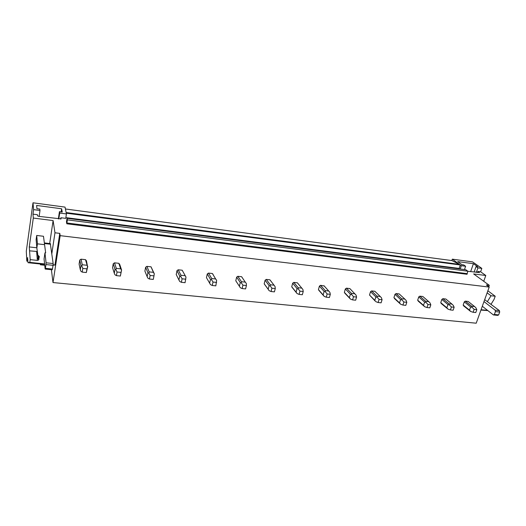 <?xml version="1.0" encoding="UTF-8"?>
<svg xmlns="http://www.w3.org/2000/svg" width="526" height="526" viewBox="0 0 526 526"><rect width="100%" height="100%" fill="white"/><g stroke="black" fill="none" stroke-linecap="round" stroke-linejoin="round"><path stroke-width="0.79" d="M51.397 269.7L53.001 282.554L60.174 235.655L59.786 233.366L54.967 232.781L53.106 220.572L33.302 218.06L32.974 214.141L37.431 214.713L37.596 215.91L38.911 216.377L61.088 218.901M27.95 261.271L26.819 261.152L26.3 251.257L33.007 202.799L33.598 209.644L32.974 214.141M60.174 235.655L489.206 287.065L476.214 323.201L53.001 282.554M459.836 268.957L459.132 268.431L460.316 264.979L461.309 265.702L465.622 266.268L463.781 264.94L461.986 264.703L457.692 261.593L473.413 263.69L477.812 266.787L476.05 266.557L477.924 267.879L481.823 268.392L472.539 261.876L452.314 259.16L459.481 264.374L66.151 212.55L65.033 207.106L33.007 202.799M452.314 259.16L451.841 260.567L65.421 208.98M460.316 264.979L66.276 213.188L66.434 213.944L59.694 213.063L59.438 211.662L62.252 212.037L61.634 208.783L36.636 205.449L36.958 208.704L39.831 209.078L39.989 210.479L33.598 209.644M459.132 268.431L65.868 217.626M431.931 264.92L432.609 265.446M421.839 263.618L422.496 264.137M409.853 262.066L410.497 262.592M399.477 260.725L400.115 261.258M387.169 259.134L387.787 259.666M376.504 257.76L377.109 258.286M363.847 256.123L364.439 256.655M352.887 254.709L353.459 255.241M339.868 253.026L340.427 253.558M328.599 251.573L329.138 252.105M315.205 249.837L315.731 250.376M303.607 248.344L304.113 248.877M289.826 246.562L290.313 247.095M277.886 245.017L278.359 245.557M263.697 243.183L264.151 243.722M251.402 241.598L251.829 242.138M236.792 239.711L237.193 240.25M224.122 238.074L224.51 238.613M209.059 236.128L209.427 236.667M196.007 234.438L196.343 234.984M180.477 232.433L180.793 232.979M167.012 230.697L167.307 231.236M151.001 228.626L151.264 229.172M137.108 226.831L137.345 227.377M120.585 224.694L120.796 225.24M106.245 222.84L106.43 223.392M89.183 220.637L89.335 221.19M74.37 218.724L74.501 219.276M66.434 213.944L65.75 218.362L60.904 217.738L61.101 218.816M489.206 287.065L486.313 284.947L489.285 285.309L473.63 273.941L485.794 275.486L480.619 271.804L477.904 271.455L479.225 272.77M467.759 271.311L479.331 272.475M453.432 267.695L454.129 268.221M443.596 266.426L444.286 266.952M66.434 221.794L66.828 223.787L67.361 219.868L67.045 218.316L66.48 221.801M66.828 223.787L467.068 274.283L467.798 271.192L465.786 269.72L67.045 218.316M467.798 271.192L67.361 219.868M79.755 260.074L79.097 264.072L80.3 269.733L80.971 265.676L79.755 260.074L80.971 265.676M85.488 259.66L87.559 266.689L86.442 260.797L85.488 259.66L81.05 259.18L79.893 259.943M113.254 263.71L112.551 267.635L114.3 273.264L115.016 269.279L113.254 263.71L114.53 262.836L116.312 268.385L120.671 268.852L121.585 269.976L120.375 276.038L116.404 275.631L117.061 272.001L115.911 269.687L115.016 269.279M121.585 269.976L119.718 264.414L118.817 263.302L114.53 262.836M145.643 267.234L144.893 271.087L147.149 276.676L147.918 272.764L145.643 267.234L146.892 266.366L149.187 271.889L153.401 272.337L154.282 273.744L151.034 266.82L146.892 266.366M182.943 271.646L182.206 270.226L178.196 269.785L176.973 270.64L176.249 274.565M207.29 273.934L206.455 277.649L209.637 283.166L210.492 279.398L207.29 273.934L208.493 273.093L211.715 278.543L215.653 278.964L216.64 280.338L215.831 285.848L212.234 285.48L213.023 282.041L211.59 279.806L210.492 279.398M213.109 274.736L212.379 273.52L208.493 273.093M236.654 277.123L235.78 280.779L239.376 286.249L240.27 282.547L236.654 277.123L237.831 276.301L241.473 281.712L245.287 282.12L246.313 283.475L246.418 285.533L245.596 288.905L242.118 288.55L242.94 285.171L241.427 282.962L240.27 282.547M242.315 277.767L241.598 276.709L237.831 276.301M270.482 280.568L269.904 279.799L266.255 279.405L265.097 280.213L264.19 283.803L264.887 284.816M297.749 283.277L297.348 282.797L293.81 282.409L292.673 283.212L291.733 286.742L292.39 287.735M324.187 285.96L320.531 285.329L319.413 286.118L318.44 289.589L319.065 290.562M349.856 288.596L346.456 288.163L345.352 288.938L344.359 292.357L344.951 293.311M370.534 291.674L369.515 295.04L375.38 301.26L374.814 300.313L375.86 296.914L370.534 291.674L371.619 290.911L376.958 296.138L380.232 296.48L381.442 297.769L382.067 299.728L381.1 302.825L378.122 302.522L379.082 299.419L377.247 297.328L375.86 296.914M380.232 296.48L374.847 291.266L371.619 290.911M396.052 293.58L401.673 298.768L404.849 299.103L399.195 293.922L396.052 293.58L394.987 294.33L393.941 297.644L394.914 298.61M419.794 296.171L425.672 301.319L428.756 301.648L422.845 296.506L419.794 296.171L418.749 296.914L417.677 300.175L418.518 301.115M442.866 298.689L448.987 303.804L451.985 304.12L445.831 299.018L442.866 298.689L441.833 299.425L440.749 302.634L441.472 303.555M465.3 301.142L471.651 306.217L474.564 306.526L468.186 301.457L465.3 301.142L464.287 301.865L463.176 305.027L463.8 305.922M459.481 264.374L451.841 260.567M444.818 266.583L445.509 267.109M85.488 220.164L85.639 220.71M116.371 224.148L116.575 224.701M146.3 228.014L146.557 228.567M175.322 231.769L175.625 232.314M203.477 235.405L203.832 235.95M230.809 238.935L231.203 239.475M257.339 242.361L257.779 242.907M283.12 245.695L283.599 246.234M308.17 248.93L308.683 249.469M332.531 252.079L333.076 252.611M356.22 255.136L356.799 255.669M379.266 258.115L379.877 258.647M401.7 261.014L402.337 261.54M423.542 263.835L424.206 264.361M447.218 266.892L447.915 267.418M451.558 267.458L452.255 267.977M425.863 264.137L426.533 264.663M430.123 264.683L430.794 265.209M403.935 261.304L404.579 261.83M408.11 261.843L408.755 262.369M381.409 258.391L382.021 258.923M385.492 258.917L386.11 259.45M358.265 255.406L358.85 255.932M362.25 255.919L362.835 256.445M334.477 252.329L335.023 252.861M338.349 252.828L338.902 253.361M310.011 249.166L310.524 249.705M313.772 249.653L314.292 250.192M284.842 245.918L285.322 246.457M288.478 246.385L288.965 246.924M258.943 242.571L259.384 243.111M262.448 243.025L262.895 243.564M242.322 277.741L241.664 276.775M232.275 239.126L232.676 239.665M235.635 239.56L236.042 240.099M213.148 274.572L212.741 273.901M204.805 235.576L205.16 236.121M208.02 235.99L208.381 236.536M176.499 231.92L176.808 232.466M179.55 232.314L179.866 232.86M147.319 228.153L147.576 228.698M150.193 228.521L150.456 229.066M117.219 224.26L117.423 224.806M119.908 224.609L120.119 225.154M86.159 220.249L86.31 220.795M88.651 220.572L88.802 221.117M74.666 218.763L74.791 219.309M477.904 271.455L477.516 272.56M481.823 268.392L480.619 271.804M477.924 267.879L476.339 272.409M461.309 265.702L460.178 268.996M465.622 266.268L464.484 269.555M483.736 281.279L485.794 275.486M487.839 310.583L480.928 310.084M491.06 304.232L494.052 299.412L495.209 296.23L487.865 290.799M495.209 296.23L491.014 295.75L487.346 301.674L499.45 310.636L499.7 312.043L495.413 311.596L495.17 310.182L499.45 310.636M488.772 286.742L489.285 285.309M487.589 310.386L481.066 309.702M491.014 295.75L487.122 292.857M487.346 301.674L484.683 299.642M473.413 263.69L470.632 271.679M476.05 266.557L474.104 272.12M39.989 210.479L39.148 216.41M59.694 213.063L58.807 218.928M60.904 217.738L60.7 219.072M27.753 257.714L26.819 261.152M27.523 257.687L28.036 262.711L29.804 262.375L30.192 259.627L29.272 246.937L33.302 218.06M36.116 239.567L36.702 235.464L37.458 243.854L36.853 248.062L36.116 239.567M45.144 269.056L45.387 268.332L52.462 269.056L52.212 269.779L45.144 269.056L44.066 258.937L44.966 252.835L45.657 252.907L43.48 236.266L36.702 235.464M43.48 236.266L45.657 252.907M37.51 252.322L36.682 252.23M37.385 251.507L29.64 250.843M38.082 255.498L39.292 256.872L38.483 260.074L36.853 248.062M59.786 233.366L54.96 265.012L53.067 264.815M44.598 263.927L29.804 262.375M51.837 253.591L54.967 232.781M44.421 244.649L37.458 243.854M38.483 260.074L37.379 260.39L30.192 259.627M36.833 247.792L29.272 246.937M54.96 265.012L53.041 265.209M44.651 264.453L28.036 262.711M49.687 243.545L53.106 220.572M27.852 259.489L27.286 259.43M61.634 208.783L61.161 211.893M36.82 253.88L37.767 253.979M59.438 211.662L58.353 218.869M474.564 306.526L475.872 307.756L476.812 309.643L475.774 312.549L473.117 312.28L474.156 309.367L472.144 307.362L470.619 306.947L464.287 301.865M463.63 305.902L470.685 311.458L469.488 310.149L470.619 306.947M471.651 306.217L472.144 307.362M474.156 309.367L476.812 309.643M463.176 305.027L469.488 310.149M473.117 312.28L470.685 311.458M451.985 304.12L453.274 305.369L454.142 307.269L453.116 310.228L450.387 309.945L451.413 306.987L449.434 304.962L447.942 304.547L441.833 299.425M441.222 303.528L448.007 309.117L446.83 307.795L447.942 304.547M448.987 303.804L449.434 304.962M451.413 306.987L454.142 307.269M440.749 302.634L446.83 307.795M450.387 309.945L448.007 309.117M428.756 301.648L430.018 302.904L430.814 304.83L429.808 307.828L427 307.539L428 304.534L426.073 302.489L424.613 302.075L418.749 296.914M418.183 301.082L424.666 306.711L423.515 305.369L424.613 302.075M425.672 301.319L426.073 302.489M428 304.534L430.814 304.83M417.677 300.175L423.515 305.369M427 307.539L424.666 306.711M404.849 299.103L406.085 300.372L406.795 302.318L405.816 305.363L402.923 305.067L403.902 302.016L402.022 299.945L400.595 299.531L394.987 294.33M394.474 298.564L400.648 304.238L399.523 302.884L400.595 299.531M401.673 298.768L402.022 299.945M403.902 302.016L406.795 302.318M393.941 297.644L399.523 302.884M402.923 305.067L400.648 304.238M376.958 296.138L377.247 297.328M379.082 299.419L382.067 299.728M369.515 295.04L374.814 300.313M378.122 302.522L375.906 301.687M349.783 288.524L356.049 295.086L356.582 297.065L355.642 300.208L352.571 299.892L353.511 296.743L351.73 294.626L350.382 294.212L345.352 288.938M346.456 288.163L351.5 293.423L354.866 293.784M344.819 293.173L350.421 299.057L349.363 297.67L350.382 294.212M351.5 293.423L351.73 294.626M353.511 296.743L356.582 297.065M344.359 292.357L349.363 297.67M352.571 299.892L350.421 299.057M323.957 285.703L329.874 292.318L330.315 294.317L329.401 297.512L326.238 297.19L327.146 293.981L325.43 291.845L324.121 291.43L319.413 286.118M320.531 285.329L325.259 290.628L328.73 291.003M318.776 290.234L324.154 296.348L323.128 294.948L324.121 291.43M325.259 290.628L325.43 291.845M327.146 293.981L330.315 294.317M318.44 289.589L323.128 294.948M326.238 297.19L324.154 296.348M297.348 282.797L302.891 289.458L303.226 291.483L302.338 294.731L299.077 294.402L299.958 291.141L298.301 288.978L297.045 288.564L292.673 283.212M293.81 282.409L298.203 287.748L301.779 288.13M291.93 287.163L297.065 293.561L296.085 292.14L297.045 288.564M298.203 287.748L298.301 288.978M299.958 291.141L303.226 291.483M291.733 286.742L296.085 292.14M299.077 294.402L297.065 293.561M269.904 279.799L275.052 286.519L275.276 288.557L274.414 291.864L271.048 291.522L271.903 288.202L270.311 286.012L269.108 285.605L265.097 280.213M266.255 279.405L270.285 284.776L273.98 285.171M264.249 283.948L268.378 289.576M270.285 284.776L270.311 286.012M271.903 288.202L275.276 288.557M264.19 283.803L268.181 289.241L269.108 285.605M269.003 290.51L268.181 289.241M271.048 291.522L269.121 290.674M241.598 276.709L245.287 282.12M241.473 281.712L241.427 282.962M242.94 285.171L246.418 285.533M242.118 288.55L240.277 287.702L239.376 286.249M212.379 273.52L215.653 278.964M211.715 278.543L211.59 279.806M213.023 282.041L216.62 282.416M212.234 285.48L210.492 284.632L209.637 283.166M182.206 270.226L185.98 277.097L185.073 282.686L181.358 282.304L182.108 278.806L180.76 276.545L179.728 276.137L176.973 270.64M178.196 269.785L180.97 275.269L185.04 275.703M180.97 275.269L180.76 276.545M182.108 278.806L185.823 279.194M176.177 274.421L178.912 279.97L179.728 276.137M181.358 282.304L179.714 281.463L178.912 279.97M151.034 266.82L153.401 272.337M153.98 275.861L153.27 279.418L149.43 279.023L150.14 275.46L153.98 275.861L154.282 273.744M149.187 271.889L148.884 273.172L147.918 272.764M150.14 275.46L148.884 273.172M149.43 279.023L147.891 278.182L147.149 276.676M118.817 263.302L120.671 268.852M117.061 272.001L121.039 272.415L121.493 270.272M121.039 272.415L120.375 276.038M116.312 268.385L115.911 269.687M116.404 275.631L114.984 274.789L114.3 273.264M81.05 259.18L82.286 264.762L86.797 265.249M87.763 266.393L86.323 272.54L82.207 272.12L82.825 268.418L81.78 266.077L81.162 265.748M82.825 268.418L86.948 268.852L87.559 266.689M86.948 268.852L86.323 272.54M82.286 264.762L81.78 266.077M82.207 272.12L80.919 271.271L80.3 269.733M483.986 301.582L495.17 310.182M482.303 306.257L493.421 314.949L497.701 315.383L498.648 314.896L499.7 312.043M493.421 314.949L494.368 314.456L495.413 311.596M494.368 314.456L498.648 314.896M50.312 243.617L53.159 263.539L53.034 265.308L45.946 264.565L46.071 262.79L53.159 263.539M44.966 252.835L46.071 262.79M52.462 269.056L53.034 265.308M45.387 268.332L45.946 264.565M44.736 265.249L40.403 264.802L40.62 264.111L44.664 264.539M40.403 264.802L40.331 263.999M466.957 273.619L66.881 222.978M39.292 256.872L39.24 256.366M38.937 259.318L38.608 255.656M37.379 260.39L36.629 251.619M38.898 258.904L37.234 258.726M37.175 258.003L38.832 258.187M44.565 243.538L50.595 244.235M37.168 257.918L38.825 258.095M463.413 305.606L470.5 311.366M440.919 303.081L447.915 309.018M417.775 300.458L424.153 306.139M393.967 297.729L399.694 303.101M44.473 242.94L50.404 243.623"/></g></svg>
